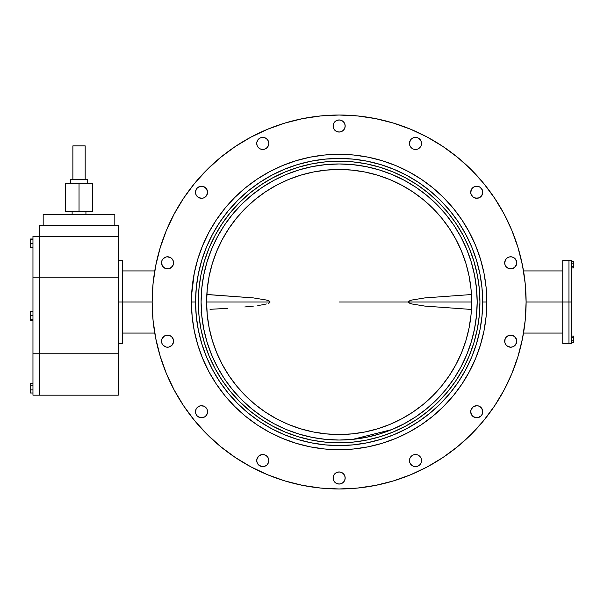 <?xml version="1.0" encoding="UTF-8"?>
<svg xmlns="http://www.w3.org/2000/svg" width="604" height="604" viewBox="0 0 604 604"><rect width="100%" height="100%" fill="white"/><g stroke="black" fill="none" stroke-linecap="round" stroke-linejoin="round"><path stroke-width="0.91" d="M486.673 308.901L486.832 302A147.701 147.701 0 0 1 339.131 449.701A147.701 147.701 0 0 1 191.43 302L191.43 302A147.701 147.701 0 0 0 192.14 316.481L194.269 330.818L197.787 344.876L202.672 358.527L208.871 371.626L216.323 384.061L224.96 395.703L234.692 406.439L245.428 416.179L257.07 424.808L269.505 432.26L282.612 438.459L296.254 443.344L310.32 446.862L324.658 448.991A147.701 147.701 0 0 0 353.612 448.991L367.949 446.862L382.007 443.344L395.658 438.459L408.757 432.26L421.192 424.808L432.834 416.179L443.578 406.439L453.31 395.703L461.939 384.061L469.391 371.626L475.59 358.527L480.474 344.876L484 330.818L486.122 316.481A147.701 147.701 0 0 0 486.832 302L486.122 287.519L484 273.182L480.474 259.124L475.59 245.473L469.391 232.374L461.939 219.939L453.31 208.297L443.578 197.561L432.834 187.821L421.192 179.192L408.757 171.74L395.658 165.541L382.007 160.656L367.949 157.138L353.612 155.009L339.131 154.299L324.658 155.009L310.32 157.138L296.254 160.656L282.612 165.541L269.505 171.74L257.07 179.192L245.428 187.821L234.692 197.561L224.96 208.297L216.323 219.939L208.871 232.374L202.672 245.473L197.787 259.124L194.269 273.182L192.14 287.519L191.43 302L195.575 302A143.563 143.563 0 0 0 339.131 445.563A143.563 143.563 0 0 0 482.694 302L486.832 302L482.694 302L482 316.073L479.938 330.011L476.511 343.676L471.769 356.941L465.744 369.671L458.557 381.675M122.408 302L122.408 260.588L122.408 302L152.155 302A186.976 186.976 0 0 1 339.131 115.024A186.976 186.976 0 0 1 526.107 302L568.968 302L568.968 260.588L568.968 302L526.107 302L525.208 320.324L522.513 338.474L518.058 356.277L511.875 373.551L504.03 390.139L494.593 405.88L483.668 420.618L471.346 434.208L457.749 446.53L443.011 457.462L427.27 466.9L410.682 474.744L393.408 480.92L375.613 485.382L357.462 488.077L339.131 488.976L320.807 488.077L302.657 485.382L284.854 480.92L267.58 474.744L250.992 466.9L235.258 457.462L220.52 446.53L206.923 434.208L194.601 420.618L183.669 405.88L174.239 390.139L166.387 373.551L160.211 356.277L155.749 338.474L153.061 320.324L152.155 302L153.061 283.676L155.749 265.526L160.211 247.723L166.387 230.449L174.239 213.861L183.669 198.12L194.601 183.382L206.923 169.792L220.52 157.47L235.258 146.538L250.992 137.1L267.58 129.256L284.854 123.08L302.657 118.618L320.807 115.923L339.131 115.024L357.462 115.923L375.613 118.618L393.408 123.08L410.682 129.256L427.27 137.1L443.011 146.538L457.749 157.47L471.346 169.792L483.668 183.382L494.593 198.12L504.03 213.861L511.875 230.449L518.058 247.723L522.513 265.526L525.208 283.676L526.107 302A186.976 186.976 0 0 1 339.131 488.976A186.976 186.976 0 0 1 152.155 302L118.271 302L122.408 302L122.408 343.412L122.408 302M562.754 260.588L562.754 302L562.754 260.588L568.968 260.588L568.968 343.412L568.968 302L568.968 343.412L568.968 302L571.731 302L568.968 302L568.968 260.588L571.731 260.588L571.731 302L571.731 260.588M207.572 192.268A6.04 6.04 0 0 1 201.532 198.308A6.04 6.04 0 0 1 195.492 192.268L195.953 194.579L197.259 196.534L199.222 197.848L201.532 198.308L203.842 197.848L205.798 196.534L207.112 194.579L207.572 192.268L206.553 188.909L203.842 186.689L200.354 186.342L197.259 187.995L195.953 189.958L195.492 192.268L195.953 189.958L197.259 187.995L200.354 186.342L203.842 186.689L205.798 187.995L207.112 189.958L207.572 192.268L206.553 195.621L203.842 197.848L201.532 198.308L199.222 197.848L197.259 196.534L195.953 194.579L195.492 192.268L195.953 194.579L198.172 197.289L201.532 198.308L203.842 197.848L206.553 195.621L207.451 193.446L207.112 189.958L205.798 187.995L202.71 186.342L200.354 186.342L197.259 187.995L195.605 191.09L195.492 192.268L195.953 189.958L197.259 187.995L200.354 186.342L202.71 186.342L205.798 187.995L207.112 189.958L207.451 193.446L206.553 195.621L203.842 197.848L201.532 198.308L198.172 197.289L195.953 194.579L195.492 192.268A6.04 6.04 0 0 1 201.532 186.228A6.04 6.04 0 0 1 207.572 192.268M256.843 144.605L256.73 143.427A6.04 6.04 0 0 1 262.77 137.387A6.04 6.04 0 0 1 268.81 143.427A6.04 6.04 0 0 1 262.77 149.467A6.04 6.04 0 0 1 256.73 143.427L257.191 145.738L258.497 147.701L260.46 149.007L262.77 149.467L265.081 149.007L267.036 147.701L268.35 145.738L268.81 143.427L268.35 141.117L267.036 139.162L265.081 137.848L262.77 137.387L260.46 137.848L258.497 139.162L256.843 142.25L256.843 144.605L256.843 142.25M345.171 126.002A6.04 6.04 0 0 1 339.131 132.042A6.04 6.04 0 0 1 333.091 126.002L333.551 128.312L334.865 130.268L336.821 131.581L339.131 132.042L341.441 131.581L343.404 130.268L344.71 128.312L345.171 126.002L344.71 123.692L343.404 121.729L341.441 120.422L339.131 119.962L336.821 120.422L334.865 121.729L333.551 123.692L333.091 126.002A6.04 6.04 0 0 1 339.131 119.962A6.04 6.04 0 0 1 345.171 126.002M418.851 138.407L421.079 141.117L421.418 142.25L420.52 140.075L418.851 138.407L421.079 141.117L421.532 143.427A6.04 6.04 0 0 1 415.499 149.467A6.04 6.04 0 0 1 409.459 143.427L409.92 145.738L411.226 147.701L413.181 149.007L415.499 149.467L417.809 149.007L419.765 147.701L421.079 145.738L421.532 143.427L421.079 141.117L419.765 139.162L417.809 137.848L415.499 137.387L413.181 137.848L411.226 139.162L409.572 142.25L409.572 144.605L409.459 143.427A6.04 6.04 0 0 1 415.499 137.387A6.04 6.04 0 0 1 421.532 143.427L421.079 145.738L419.765 147.701L421.079 145.738L421.418 142.25L421.079 145.738L419.765 147.701M481.003 187.995L482.317 189.95L482.656 193.446L482.317 189.95L481.003 187.995L482.317 189.95L482.777 192.268A6.04 6.04 0 0 1 476.737 198.301A6.04 6.04 0 0 1 470.697 192.268L471.158 194.579L473.377 197.289L475.559 198.188L479.048 197.848L481.758 195.621L482.777 192.268L482.317 189.95L480.089 187.24L477.915 186.342L474.427 186.689L472.464 187.995L470.81 191.09L471.716 188.909L470.81 191.09L470.81 193.446L471.158 189.95L472.464 187.995L474.427 186.689L477.915 186.342L475.559 186.342L477.915 186.342L480.089 187.24M514.993 258.565L516.646 261.66L516.646 264.016L516.646 261.66L514.993 258.565L516.299 260.528L516.76 262.838A6.04 6.04 0 0 1 510.72 268.878A6.04 6.04 0 0 1 504.68 262.838L505.14 265.148L506.446 267.104L508.409 268.418L510.72 268.878L513.03 268.418L514.993 267.104L516.646 264.016L516.646 261.66L515.74 259.478L514.072 257.817L511.898 256.911L509.542 256.911L507.368 257.817L505.699 259.478L504.68 262.838L504.801 261.66M506.446 336.896L509.542 335.243L513.03 335.582L514.993 336.896L516.646 339.984L514.993 336.896L513.03 335.582L509.542 335.243L506.446 336.896L509.542 335.243L513.03 335.582L515.74 337.81L516.76 341.162A6.04 6.04 0 0 1 510.72 347.202A6.04 6.04 0 0 1 504.68 341.162L505.14 343.472L506.446 345.435L508.409 346.741L510.72 347.202L513.03 346.741L514.993 345.435L516.299 343.472L516.76 341.162L516.299 338.852L514.993 336.896L513.03 335.582L510.72 335.122L508.409 335.582L506.446 336.896L505.14 338.852L504.801 342.34L504.68 341.162A6.04 6.04 0 0 1 510.72 335.122A6.04 6.04 0 0 1 516.76 341.162L516.299 343.472L514.993 345.435L516.646 342.34L516.646 339.984L516.646 342.34L514.993 345.435M482.777 411.732A6.04 6.04 0 0 1 476.737 417.772A6.04 6.04 0 0 1 470.697 411.732L471.158 414.042L472.464 416.005L474.427 417.311L476.737 417.772L479.048 417.311L481.003 416.005L482.317 414.042L482.777 411.732L482.317 409.421L481.003 407.466L479.048 406.152L476.737 405.692L474.427 406.152L472.464 407.466L471.158 409.421L470.697 411.732L471.158 409.421L473.377 406.711L476.737 405.692L479.048 406.152L481.758 408.38L482.656 410.554L482.317 414.042L481.003 416.005L477.915 417.658L475.559 417.658L472.464 416.005L470.81 412.909L470.697 411.732L471.158 414.042L472.464 416.005L475.559 417.658L477.915 417.658L481.003 416.005L482.317 414.042L482.656 410.554L481.758 408.38L479.048 406.152L476.737 405.692L473.377 406.711L471.158 409.421L470.697 411.732L471.158 409.421L473.377 406.711L476.737 405.692L479.048 406.152L481.758 408.38L482.777 411.732L481.758 415.091L480.089 416.752L476.737 417.772L473.377 416.752L471.716 415.091L470.697 411.732A6.04 6.04 0 0 1 476.737 405.692A6.04 6.04 0 0 1 482.777 411.732M421.418 459.395L421.539 460.573A6.04 6.04 0 0 1 415.499 466.613A6.04 6.04 0 0 1 409.459 460.573L409.92 462.883L411.226 464.838L413.189 466.152L415.499 466.613L417.809 466.152L419.765 464.838L421.079 462.883L421.539 460.573L421.079 458.262L419.765 456.299L417.809 454.993L415.499 454.533L413.189 454.993L411.226 456.299L409.92 458.262L409.459 460.573A6.04 6.04 0 0 1 415.499 454.533A6.04 6.04 0 0 1 421.539 460.573L421.418 461.75M345.171 477.998A6.04 6.04 0 0 1 339.131 484.038A6.04 6.04 0 0 1 333.091 477.998L333.551 480.308L334.865 482.271L336.821 483.577L339.131 484.038L341.441 483.577L343.404 482.271L344.71 480.308L345.171 477.998L344.71 475.688L343.404 473.732L341.441 472.419L339.131 471.958L336.821 472.419L334.865 473.732L333.551 475.688L333.091 477.998A6.04 6.04 0 0 1 339.131 471.958A6.04 6.04 0 0 1 345.171 477.998M268.689 459.395L268.81 460.573A6.04 6.04 0 0 1 262.77 466.613A6.04 6.04 0 0 1 256.73 460.573L257.191 462.883L258.497 464.838L261.592 466.492L265.081 466.152L267.036 464.838L268.35 462.883L268.81 460.573L267.791 457.213L266.122 455.552L263.948 454.646L261.592 454.646L258.497 456.299L256.843 459.395L256.73 460.573L257.191 458.262L258.497 456.299L256.843 459.395L256.843 461.75L256.843 459.395L258.497 456.299M207.112 409.421L207.572 411.732A6.04 6.04 0 0 1 201.532 417.772A6.04 6.04 0 0 1 195.492 411.732L195.953 414.05L197.259 416.005L200.354 417.658L202.71 417.658L204.884 416.76L206.553 415.091L207.451 412.909L207.112 409.421L205.798 407.466L203.842 406.152L200.354 405.812L198.172 406.711L195.953 409.421L195.605 412.909L195.953 409.421M163.276 345.435L161.963 343.472L161.502 341.162L161.963 338.852L163.276 336.896L165.232 335.582L167.542 335.122L169.852 335.582L171.815 336.896L169.852 335.582L167.542 335.122L165.232 335.582L163.276 336.896L161.963 338.852L161.502 341.162L161.963 343.472L163.276 345.435L161.963 343.472L161.502 341.162A6.04 6.04 0 0 1 167.542 335.122A6.04 6.04 0 0 1 173.582 341.162L173.469 342.34L173.582 341.162A6.04 6.04 0 0 1 167.542 347.202A6.04 6.04 0 0 1 161.502 341.162L161.963 343.472L163.276 345.435L166.364 347.089L168.72 347.089L171.815 345.435L173.469 342.34L173.469 339.984L171.815 336.896L169.852 335.582L166.364 335.243L164.19 336.141L161.963 338.852L161.502 341.162L161.963 338.852L163.276 336.896L165.232 335.582L167.542 335.122L170.902 336.141L172.563 337.81M173.469 261.66L173.582 262.838A6.04 6.04 0 0 1 167.542 268.878A6.04 6.04 0 0 1 161.502 262.838L162.521 266.19L164.19 267.859L166.364 268.757L168.72 268.757L170.902 267.859L173.121 265.148L173.469 261.66L172.563 259.478L170.902 257.817L168.72 256.911L166.364 256.911L163.276 258.565L161.963 260.528L161.502 262.838L161.963 260.528L163.276 258.565L161.963 260.528L161.623 264.016L161.963 260.528L163.276 258.565M208.946 371.777A147.701 147.701 0 0 0 216.247 383.948M216.398 384.174A147.701 147.701 0 0 0 224.907 395.643M225.005 395.763A147.701 147.701 0 0 0 245.375 416.126M245.488 416.224A147.701 147.701 0 0 0 256.957 424.733M257.191 424.884A147.701 147.701 0 0 0 269.361 432.185M408.908 432.185A147.701 147.701 0 0 0 421.079 424.884M421.305 424.733A147.701 147.701 0 0 0 432.774 416.224M432.894 416.126A147.701 147.701 0 0 0 453.257 395.763M453.355 395.643A147.701 147.701 0 0 0 461.864 384.174M462.022 383.948A147.701 147.701 0 0 0 469.316 371.777M477.53 327.904L479.251 315.801L479.931 302A140.8 140.8 0 0 1 339.131 442.8A140.8 140.8 0 0 1 198.331 302A140.8 140.8 0 0 1 339.131 161.2A140.8 140.8 0 0 1 479.931 302L479.251 288.199L477.53 276.096M348.161 439.742L339.131 440.037L352.661 439.372L366.062 437.387L379.206 434.095L391.958 429.535L404.204 423.744L415.824 416.775L426.703 408.704L436.745 399.606L445.835 389.572L453.906 378.693L460.875 367.073L466.666 354.827L471.226 342.068L474.517 328.931L476.511 315.53L477.175 302A138.037 138.037 0 0 1 339.131 440.037A138.037 138.037 0 0 1 201.094 302A138.037 138.037 0 0 1 339.131 163.963A138.037 138.037 0 0 1 477.175 302L476.511 288.47L474.517 275.069L471.226 261.932L466.666 249.173L460.875 236.927L453.906 225.307L458.678 232.978M237.621 403.51L248.055 412.977L237.621 403.51L228.161 393.076L219.765 381.758L212.525 369.671L206.5 356.941L201.751 343.676L198.331 330.011L196.262 316.073L195.575 302L191.43 302L192.14 316.481L191.589 308.901M324.658 448.991L339.131 449.701L353.612 448.991L339.131 449.701L324.658 448.991L310.32 446.862L296.254 443.344M183.669 198.12L174.239 213.861L183.669 198.12M267.791 146.787L266.122 148.448M257.749 146.787L257.191 145.738L257.749 146.787M266.122 138.407L267.791 140.075M418.851 148.448L417.809 149.007L418.851 148.448M415.499 149.467L414.321 149.354M410.471 146.787L409.92 145.738L410.471 146.787M411.226 139.162L412.139 138.407M471.158 194.579L470.697 192.268A6.04 6.04 0 0 1 476.737 186.228A6.04 6.04 0 0 1 482.777 192.268L482.317 194.579M480.089 197.289L481.758 195.621L479.048 197.848L476.737 198.301L474.427 197.848L477.915 198.188L480.089 197.289L477.915 198.188L474.427 197.848M504.68 262.838A6.04 6.04 0 0 1 510.72 256.798A6.04 6.04 0 0 1 516.76 262.838L515.74 266.19L513.03 268.418L509.542 268.757L506.446 267.104L509.542 268.757L513.03 268.418L514.993 267.104L516.646 264.016L514.993 267.104L513.03 268.418L509.542 268.757L506.446 267.104M505.699 266.19L505.14 265.148L505.699 266.19M507.368 257.817L508.409 257.259L507.368 257.817M509.542 256.911L510.72 256.798M514.079 346.183L513.03 346.741L514.079 346.183M510.72 347.202L507.368 346.183M505.699 344.522L505.14 343.472L505.699 344.522M412.139 465.593L410.478 463.925M410.478 457.213L412.139 455.552M420.52 457.213L421.079 458.262L420.52 457.213M344.152 474.646L344.71 475.688M267.036 464.838L266.122 465.593M259.41 465.593L257.191 462.883L256.843 461.75L257.749 463.925L259.41 465.593L257.191 462.883L256.73 460.573A6.04 6.04 0 0 1 262.77 454.533A6.04 6.04 0 0 1 268.81 460.573M259.41 455.552L260.46 454.993L259.41 455.552M262.77 454.533L263.948 454.646M267.791 457.213L268.35 458.262L267.791 457.213M197.259 416.005L195.953 414.05L197.259 416.005L195.953 414.05L195.492 411.732A6.04 6.04 0 0 1 201.532 405.699A6.04 6.04 0 0 1 207.572 411.732L207.112 414.05L207.451 412.909L206.553 415.091L204.884 416.76L201.532 417.772L202.71 417.658L200.354 417.658L198.172 416.76M198.172 406.711L196.511 408.38L199.222 406.152L201.532 405.699L203.842 406.152L200.354 405.812L198.172 406.711L200.354 405.812L203.842 406.152M170.902 346.183L169.852 346.741L170.902 346.183M168.72 347.089L167.542 347.202M165.232 346.741L164.19 346.183L165.232 346.741M173.121 265.148L170.902 267.859L168.72 268.757L166.364 268.757L163.276 267.104L161.623 264.016L162.521 266.19L165.232 268.418L168.72 268.757L171.815 267.104L168.72 268.757L165.232 268.418L162.521 266.19L161.502 262.838A6.04 6.04 0 0 1 167.542 256.798A6.04 6.04 0 0 1 173.582 262.838M164.19 257.817L165.232 257.259L164.19 257.817M167.542 256.798L170.902 257.817M172.563 259.478L173.121 260.528L172.563 259.478M494.593 198.12L504.03 213.861M257.749 140.075L257.191 141.117M410.471 140.075L409.92 141.117M412.139 148.448L413.181 149.007M514.072 257.817L513.03 257.259M505.699 259.478L505.14 260.528M505.699 337.81L505.14 338.852M420.52 463.925L421.079 462.883M266.122 455.552L265.081 454.993M267.791 463.925L268.35 462.883M172.563 344.522L173.121 343.472M409.572 144.605L409.459 143.427M473.377 187.24L475.559 186.342M504.801 342.34L504.68 341.162M204.884 416.76L202.71 417.658M173.582 341.162L173.469 342.34M486.122 316.481L484 330.818L480.474 344.876M443.578 406.439L432.834 416.179M382.007 443.344L367.949 446.862M245.428 416.179L234.692 406.439M197.787 344.876L194.269 330.818M191.589 295.099L194.269 273.182L197.787 259.124M208.871 232.374L216.323 219.939M257.07 179.192L269.505 171.74M296.254 160.656L310.32 157.138M353.612 155.009A147.701 147.701 0 0 0 324.658 155.009L339.131 154.299L353.612 155.009L367.949 157.138L382.007 160.656M443.578 197.561L453.31 208.297M480.474 259.124L484 273.182M192.14 287.519A147.701 147.701 0 0 0 191.43 302A147.701 147.701 0 0 1 339.131 154.299A147.701 147.701 0 0 1 486.832 302A147.701 147.701 0 0 0 486.122 287.519L486.673 295.099M219.584 232.978L224.356 225.307L217.395 236.927L211.604 249.173L207.036 261.932L203.744 275.069L201.759 288.47L201.094 302L201.759 315.53L203.744 328.931L207.036 342.068L211.604 354.827L217.395 367.073L224.356 378.693L232.427 389.572L241.524 399.606L251.558 408.704L262.446 416.775L274.065 423.744L286.304 429.535L299.063 434.095L312.2 437.387L325.601 439.372L339.131 440.037L330.109 439.742M447.972 391.324L438.693 401.562L428.455 410.841L438.693 401.562L447.972 391.324L456.201 380.226L463.306 368.372L469.217 355.884L473.868 342.876L477.228 329.467M313.234 440.399L325.329 442.12L339.131 442.8L352.932 442.12L365.035 440.399M249.807 410.841L239.569 401.562L230.29 391.324L239.569 401.562L249.807 410.841L260.905 419.07L272.759 426.175L285.254 432.079L298.263 436.737L311.664 440.097M200.732 276.096L199.01 288.199L198.331 302L199.01 315.801L200.732 327.904M230.29 212.676L239.569 202.438L249.807 193.159L239.569 202.438L230.29 212.676L222.061 223.774L214.956 235.628L209.052 248.116L204.394 261.124L201.041 274.533M365.035 163.601L352.932 161.88L339.131 161.2L325.329 161.88L313.234 163.601M428.455 193.159L438.693 202.438L447.972 212.676L438.693 202.438L428.455 193.159L417.356 184.93L405.503 177.825L393.015 171.921L380.007 167.263L366.598 163.903M453.906 225.307L445.835 214.428L436.745 204.394L426.703 195.296L415.824 187.225L404.204 180.256L391.958 174.465L379.206 169.905L366.062 166.613L352.661 164.628L339.131 163.963L325.601 164.628L312.2 166.613L299.063 169.905L286.304 174.465L274.065 180.256L262.446 187.225L251.558 195.296L241.524 204.394L232.427 214.428L224.356 225.307L232.427 214.428L241.524 204.394L251.558 195.296L262.446 187.225L274.065 180.256L286.304 174.465L299.063 169.905L312.2 166.613L325.601 164.628L339.131 163.963L352.661 164.628L366.062 166.613L379.206 169.905L391.958 174.465L404.204 180.256L415.824 187.225L426.703 195.296L436.745 204.394L445.835 214.428L453.906 225.307L460.875 236.927L466.666 249.173L471.226 261.932L474.517 275.069L476.511 288.47L477.175 302L476.511 315.53L474.517 328.931L471.226 342.068L466.666 354.827L460.875 367.073L453.906 378.693L445.835 389.572L436.745 399.606L426.703 408.704L415.824 416.775L404.204 423.744L391.958 429.535L379.206 434.095L366.062 437.387L352.661 439.372L339.131 440.037L325.601 439.372L312.2 437.387L299.063 434.095L286.304 429.535L274.065 423.744L262.446 416.775L251.558 408.704L241.524 399.606L232.427 389.572L224.356 378.693L217.395 367.073L211.604 354.827L207.036 342.068L203.744 328.931L201.759 315.53L201.094 302A138.037 138.037 0 0 1 339.131 163.963A138.037 138.037 0 0 1 477.175 302A138.037 138.037 0 0 1 339.131 440.037A138.037 138.037 0 0 1 201.094 302L201.759 288.47L203.744 275.069L207.036 261.932L211.604 249.173L217.395 236.927L224.356 225.307M458.496 381.758L450.108 393.076L440.648 403.51L430.207 412.977L418.889 421.365L406.809 428.606L394.072 434.631L380.807 439.38L367.141 442.8L353.204 444.869L339.131 445.563L325.058 444.869L311.128 442.8L297.462 439.38L284.197 434.631L271.46 428.606L259.373 421.365L248.055 412.977M195.575 302L196.262 287.927L198.331 273.989L201.751 260.324L206.5 247.059L212.525 234.329L219.765 222.242L228.161 210.924L237.621 200.49L248.055 191.023L259.373 182.635L271.46 175.394L284.197 169.369L297.462 164.62L311.128 161.2L325.058 159.131L339.131 158.437L353.204 159.131L367.141 161.2L380.807 164.62L394.072 169.369L406.809 175.394L418.889 182.635L430.207 191.023L440.648 200.49L450.108 210.924L458.496 222.242L465.744 234.329L471.769 247.059L476.511 260.324L479.938 273.989L482 287.927L482.694 302A143.563 143.563 0 0 0 339.131 158.437A143.563 143.563 0 0 0 195.575 302M201.041 329.467L204.394 342.876L209.052 355.884L214.956 368.372L222.061 380.226L230.29 391.324M366.598 440.097L380.007 436.737L393.015 432.079L405.503 426.175L417.356 419.07L428.455 410.841M477.228 274.533L473.868 261.124L469.217 248.116L463.306 235.628L456.201 223.774L447.972 212.676M311.664 163.903L298.263 167.263L285.254 171.921L272.759 177.825L260.905 184.93L249.807 193.159M469.316 232.223A147.701 147.701 0 0 0 462.022 220.052M461.864 219.826A147.701 147.701 0 0 0 453.355 208.357M453.257 208.237A147.701 147.701 0 0 0 432.894 187.874M432.774 187.776A147.701 147.701 0 0 0 421.305 179.267M421.079 179.116A147.701 147.701 0 0 0 408.908 171.815M269.361 171.815A147.701 147.701 0 0 0 257.191 179.116M256.957 179.267A147.701 147.701 0 0 0 245.488 187.776M245.375 187.874A147.701 147.701 0 0 0 225.005 208.237M224.907 208.357A147.701 147.701 0 0 0 216.398 219.826M216.247 220.052A147.701 147.701 0 0 0 208.946 232.223M562.754 343.412L562.754 302L562.754 343.412L571.731 343.412L571.731 302L571.731 343.412M471.649 302A132.518 132.518 0 0 1 339.131 434.518A132.518 132.518 0 0 1 206.613 302L207.255 314.986L209.158 327.851L212.321 340.467L216.7 352.713L222.264 364.469L228.946 375.62L236.692 386.069L245.428 395.703L255.062 404.438L265.511 412.185L276.662 418.874L288.418 424.431L300.664 428.81L313.28 431.973L326.145 433.883L339.131 434.518L352.124 433.883L364.982 431.973L377.598 428.81L389.844 424.431L401.6 418.874L412.759 412.185L423.2 404.438L432.834 395.703L441.569 386.069L449.316 375.62L456.005 364.469L461.562 352.713L465.948 340.467L469.104 327.851L471.014 314.986L471.649 302L471.014 289.014L469.104 276.149L465.948 263.533L461.562 251.287L456.005 239.531L449.316 228.38L441.569 217.931L432.834 208.297L423.2 199.562L412.759 191.815L401.6 185.126L389.844 179.569L377.598 175.19L364.982 172.027L352.124 170.117L339.131 169.482L326.145 170.117L313.28 172.027L300.664 175.19L288.418 179.569L276.662 185.126L265.511 191.815L255.062 199.562L245.428 208.297L236.692 217.931L228.946 228.38L222.264 239.531L216.7 251.287L212.321 263.533L209.158 276.149L207.255 289.014L206.613 302A132.518 132.518 0 0 1 339.131 169.482A132.518 132.518 0 0 1 471.649 302L408.153 302L408.81 301.169L411.875 300.037L424.778 297.923L471.437 294.541L424.778 297.923L411.875 300.037L409.791 300.694L408.153 302L471.649 302M377.598 428.81L389.844 424.431L401.6 418.874M447.051 378.904L449.316 375.62L447.051 378.904M465.948 340.467L461.562 352.713L456.005 364.469M416.043 409.92L412.759 412.185M300.664 428.81L288.418 424.431M265.511 412.185L262.227 409.92M231.211 378.904L228.946 375.62M222.264 364.469L216.7 352.713L212.321 340.467M212.321 263.533L216.7 251.287L222.264 239.531M228.946 228.38L231.211 225.096M262.227 194.08L265.511 191.815M288.418 179.569L300.664 175.19M377.598 175.19L389.844 179.569L401.6 185.126M412.759 191.815L416.043 194.08M447.051 225.096L449.316 228.38M456.005 239.531L461.562 251.287L465.948 263.533M210.018 294.699L253.484 297.923L266.387 300.037L269.452 301.169L270.116 302L206.613 302L270.116 302L268.463 300.694L266.387 300.037L253.484 297.923L207.187 294.556M339.131 302L408.153 302L409.799 303.306L411.883 303.963L424.786 306.077L471.437 309.459L424.786 306.077L411.883 303.963L408.817 302.831L408.153 302L339.131 302M241.517 399.599L251.672 408.802M262.31 416.684L274.08 423.751M339.191 440.037L352.593 439.38M352.736 439.365L391.83 429.587M404.182 423.751L415.982 416.669M426.583 408.802L436.745 399.606M210.018 309.301L218.724 308.84L210.018 309.301M227.429 308.304L218.724 308.84L227.429 308.304M244.809 306.968L253.484 306.077L244.809 306.968M257.81 305.526L262.121 304.861L257.81 305.526M266.387 303.963L262.121 304.861L266.387 303.963M269.459 302.831L268.47 303.306L270.116 302L269.459 302.831M39.728 236.428L118.271 236.428L118.271 277.84L39.728 277.84L39.728 353.763L118.271 353.763L118.271 277.84L118.271 395.175L39.728 395.175L39.728 353.763L39.728 395.175L32.963 395.175L32.963 353.763L118.271 353.763L118.271 395.175L39.728 395.175L39.728 236.428L39.728 277.84L32.963 277.84L32.963 353.763L32.963 236.428L118.271 236.428L118.271 277.84L39.728 277.84L39.728 225.39L39.728 277.84L32.963 277.84L32.963 236.428L39.728 236.428M118.271 225.39L39.728 225.39L118.271 225.39L118.271 236.428L118.271 225.39M43.178 214.344L43.178 225.39L43.178 214.344L114.82 214.344L114.82 225.39L114.82 214.344L43.178 214.344M39.728 395.175L32.963 395.175L32.963 353.763L39.728 353.763L39.728 395.175M32.963 315.318L30.2 315.318L30.2 311.438L32.963 311.438L30.2 311.241L32.963 311.241L30.2 311.241L30.2 315.318L32.963 315.318M30.2 320.165L32.963 320.165L30.2 320.165L30.2 319.682L32.963 319.682L30.2 319.682L30.2 315.318L30.2 320.369L32.963 320.369L30.2 320.165M32.963 389.905L30.2 389.905L30.2 385.193L32.963 385.193L30.2 385.193L30.2 383.57L32.963 383.57L30.2 383.548L32.963 383.548L30.2 383.548L30.2 389.905L32.963 389.905M30.2 392.985L32.963 392.985L30.2 392.985L30.2 389.905L30.2 393L32.963 393L30.2 392.985M32.963 239.403L30.2 239.403L30.2 239.01L32.963 239.01L30.2 239.01L30.2 239.403L32.963 239.403M30.2 247.655L32.963 247.655L30.2 247.655L30.2 243.722L32.963 243.722L30.2 243.722L30.2 239.403L30.2 247.655M573.8 261.54L571.731 261.54L573.8 261.54L573.8 263.133L571.731 263.133L573.8 263.133L573.8 266.326L571.731 266.326L573.8 266.326L573.8 267.919L571.731 267.919L573.8 267.919L573.8 261.54M573.8 336.081L571.731 336.081L573.8 336.081L573.8 337.674L571.731 337.674L573.8 337.674L573.8 340.867L571.731 340.867L573.8 340.867L573.8 342.46L571.731 342.46L573.8 342.46L573.8 336.081M85.934 211.581L85.934 214.344L85.934 211.581M72.125 214.344L72.125 211.581L72.125 214.344M70.336 183.216L70.336 179.418L70.336 183.216M87.723 179.418L87.723 183.216L87.723 179.418L85.179 179.418L87.723 179.418M65.519 211.581L92.54 211.581L92.54 183.216L92.54 211.581L65.519 211.581L65.519 183.216L92.54 183.216L79.033 183.216L79.033 211.581L79.033 183.216L65.519 183.216L65.519 211.581M72.88 179.418L85.179 179.418L70.336 179.418L72.88 179.418L72.88 145.874L72.88 179.418M72.88 145.874L85.179 145.874L85.179 179.418L85.179 145.874L72.88 145.874M122.408 260.588L118.271 260.588M154.752 270.939L122.408 270.939M523.509 270.939L562.754 270.939M562.754 333.061L523.509 333.061M154.752 333.061L122.408 333.061M122.408 343.412L118.271 343.412M201.094 312.351L201.479 312.351"/></g></svg>

